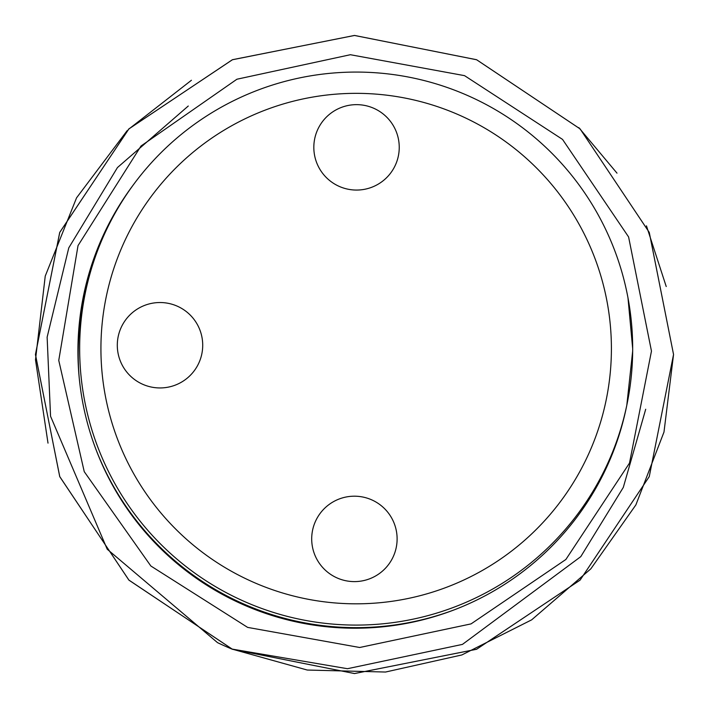 <?xml version="1.0" encoding="UTF-8"?>
<svg xmlns="http://www.w3.org/2000/svg" width="709" height="709" viewBox="0 0 709 709"><rect width="100%" height="100%" fill="white"/><g stroke="black" fill="none" stroke-linecap="round" stroke-linejoin="round"><path stroke-width="1.06" d="M673.55 354.5L649.258 476.608L580.122 580.086L476.625 649.249L354.553 673.55L232.499 649.302L128.967 580.175L59.778 476.705L35.45 354.642L59.698 232.508L128.825 128.967L232.33 59.769L354.438 35.45L476.554 59.716L580.086 128.878L649.249 232.375L673.55 354.5L649.258 476.599L580.086 580.122L476.545 649.284L354.447 673.55L232.348 649.24L128.852 580.051L59.716 476.545L35.45 354.429L59.769 232.33L128.958 128.834L232.499 59.698L354.571 35.45L476.652 59.76L580.139 128.932L649.267 232.419L673.55 354.5L663.987 432.047L635.876 504.905L590.836 568.831L531.679 619.834L461.86 654.948L385.536 672.035L307.281 670.04L231.87 649.045L347.454 668.711L462.454 644.392L580.777 556.645L623.308 487.411L645.704 409.253M188.275 106.022L117.446 167.563L68.773 247.858L47.131 337.165L50.552 416.254L107.21 549.209L217.539 642.655A319.05 319.05 0 0 0 231.87 649.045M48.008 443.134L35.494 359.809L45.234 276.093L76.554 197.846L127.177 130.624M128.329 129.472L191.43 80.268M578.836 127.638L616.998 173.156M646.448 225.825L666.23 286.542M133.664 184.42A277.113 277.113 0 0 0 241.778 604.015A277.113 277.113 0 0 0 626.8 405.273L632.667 351.106M632.676 348.58A276.51 276.51 0 0 0 217.911 109.115A276.51 276.51 0 0 0 217.911 588.045A276.51 276.51 0 0 0 632.676 348.58L627.988 297.904M86.693 286.587A276.28 276.28 0 0 0 79.124 376.833M609.572 460.664A276.28 276.28 0 0 0 618.408 436.265M356.538 104.648A42.708 42.708 0 0 1 393.522 168.707A42.708 42.708 0 0 1 319.546 168.707A42.708 42.708 0 0 1 356.538 104.648M100.926 348.58A255.24 255.24 0 0 0 483.786 569.628A255.24 255.24 0 0 0 483.786 127.54A255.24 255.24 0 0 0 100.926 348.58M95.431 448.044A279.054 279.054 0 0 0 455.577 609.332M354.403 496.194A42.708 42.708 0 0 1 391.395 560.252A42.708 42.708 0 0 1 317.419 560.252A42.708 42.708 0 0 1 354.403 496.194M160.004 302.53A42.708 42.708 0 0 1 196.996 366.588A42.708 42.708 0 0 1 123.02 366.588A42.708 42.708 0 0 1 160.004 302.53M651.465 351.106L629.486 463.11L565.871 559.481L471.06 623.885L359.693 647.494L247.636 627.394L150.857 566.004L84.247 471.671L58.758 360.411L78.025 245.606L141.002 146.019L236.93 79.222L350.379 54.717L464.546 75.65L562.529 139.398L628.599 236.957L651.465 351.106"/></g></svg>
